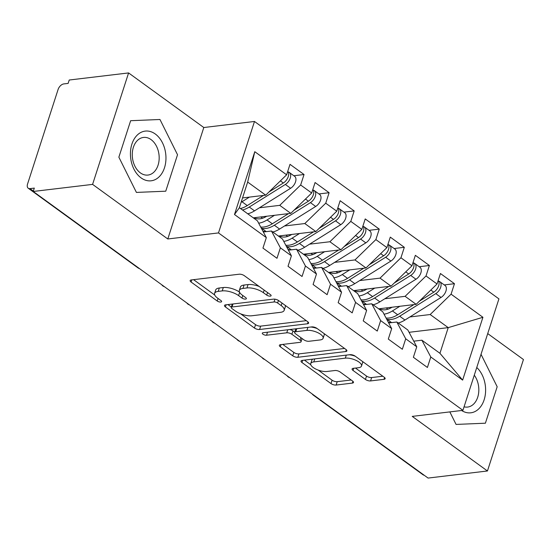 <?xml version="1.0" encoding="UTF-8"?>
<svg xmlns="http://www.w3.org/2000/svg" width="551" height="551" viewBox="0 0 551 551"><rect width="100%" height="100%" fill="white"/><g stroke="black" fill="none" stroke-linecap="round" stroke-linejoin="round"><path stroke-width="0.83" d="M270.314 296.128A2.645 1.026 -162.1 0 0 271.113 295.694A2.645 1.026 -162.1 0 0 270.458 294.661L244.307 275.679A3.781 1.467 -162.1 0 0 239.189 274.212L191.293 279.936A3.781 1.467 -162.1 0 0 190.157 280.555A3.781 1.467 -162.1 0 0 191.094 282.036L217.239 301.011A2.645 1.026 -162.1 0 0 220.827 302.044A2.645 1.026 -162.1 0 0 221.619 301.604A2.645 1.026 -162.1 0 0 220.965 300.57L217.583 298.112A12.094 4.683 -162.1 0 1 214.587 293.38A12.094 4.683 -162.1 0 1 218.224 291.383L222.211 290.907A12.094 4.683 -162.1 0 1 238.604 295.605L241.985 298.057A2.645 1.026 -162.1 0 0 245.574 299.09A2.645 1.026 -162.1 0 0 246.366 298.649A2.645 1.026 -162.1 0 0 245.712 297.616L242.33 295.157A12.094 4.683 -162.1 0 1 239.334 290.425A12.094 4.683 -162.1 0 1 242.963 288.428L246.958 287.946A12.094 4.683 -162.1 0 1 263.344 292.65L266.732 295.102A2.645 1.026 -162.1 0 0 270.314 296.128M365.451 379.46A3.781 1.467 -162.1 0 0 370.575 380.927L384.006 379.322A3.781 1.467 -162.1 0 0 385.142 378.702A3.781 1.467 -162.1 0 0 384.205 377.221L355.168 356.146A3.781 1.467 -162.1 0 0 350.05 354.679L302.155 360.395A3.781 1.467 -162.1 0 0 301.018 361.022A3.781 1.467 -162.1 0 0 301.955 362.503L330.993 383.579A3.781 1.467 -162.1 0 0 336.117 385.046L352.344 383.103A3.781 1.467 -162.1 0 0 353.48 382.484A3.781 1.467 -162.1 0 0 352.544 381.003L340.119 371.98A3.781 1.467 -162.1 0 0 334.994 370.513L326.95 371.477A10.111 3.919 -162.1 0 1 315.937 369.136A10.111 3.919 -162.1 0 1 310.743 363.591A10.111 3.919 -162.1 0 1 313.781 361.917L345.312 358.157A10.111 3.919 -162.1 0 1 356.325 360.499A10.111 3.919 -162.1 0 1 361.511 366.036A10.111 3.919 -162.1 0 1 358.481 367.71L353.225 368.337A3.781 1.467 -162.1 0 0 352.089 368.963A3.781 1.467 -162.1 0 0 353.026 370.444L365.451 379.46L366.539 376.085A3.781 1.467 -162.1 0 0 371.663 377.552L382.828 376.216M92.589 184.385L167.8 238.976L203.801 127.522L128.59 72.932L92.589 184.385L33.225 191.472L34.314 188.098L29.981 188.614L33.356 191.066M167.8 238.976L218.492 232.921L462.93 410.337L412.238 416.391L487.449 470.981L428.086 478.068L33.225 191.472M307.479 323.774A3.781 1.467 -162.1 0 0 308.608 323.155A3.781 1.467 -162.1 0 0 307.678 321.674L278.641 300.598A3.781 1.467 -162.1 0 0 273.516 299.131L225.621 304.848A3.781 1.467 -162.1 0 0 224.491 305.474A3.781 1.467 -162.1 0 0 225.421 306.955L254.459 328.031A3.781 1.467 -162.1 0 0 259.583 329.498L307.479 323.774L308.057 321.984M316.901 328.368L345.938 349.444A3.781 1.467 -162.1 0 1 346.875 350.925A3.781 1.467 -162.1 0 1 345.739 351.552L297.85 357.268A3.781 1.467 -162.1 0 1 292.726 355.801L280.301 346.786A3.781 1.467 -162.1 0 1 279.364 345.305A3.781 1.467 -162.1 0 1 280.5 344.678L299.923 342.357A3.781 1.467 -162.1 0 0 301.06 341.737A3.781 1.467 -162.1 0 0 300.123 340.256L291.878 334.271A3.781 1.467 -162.1 0 0 286.761 332.804L266.539 335.222A2.645 1.026 -162.1 0 1 263.654 334.609A2.645 1.026 -162.1 0 1 262.297 333.155A2.645 1.026 -162.1 0 1 263.089 332.721L311.783 326.901A3.781 1.467 -162.1 0 1 316.901 328.368M218.492 232.921L254.486 121.468L498.924 298.883L462.93 410.337M254.782 151.697L286.623 174.805L265.713 195.164L247.661 182.064L254.782 151.697L234.492 214.518L266.333 237.626L262.951 248.095L276.988 258.288L280.369 247.819L291.403 255.822L288.021 266.291L302.058 276.485L305.44 266.009L316.474 274.019L313.092 284.488L327.129 294.682L330.51 284.206L341.544 292.216L338.162 302.685L352.199 312.878L355.581 302.403L366.615 310.413L363.233 320.882L377.27 331.068L380.651 320.599L391.685 328.61L388.303 339.079L402.34 349.265L405.722 338.796L416.756 346.806L413.374 357.275L427.411 367.462L430.792 356.993L421.887 340.201L439.939 353.301L448.225 327.631L430.179 314.531L409.875 316.956M293.841 175.741L304.042 174.522L290.005 164.336L286.623 174.805M304.042 174.522L300.66 184.998L311.694 193.002L290.783 213.361L253.295 217.838M318.912 193.938L329.112 192.719L315.076 182.533L311.694 193.002M329.112 192.719L325.731 203.195L336.764 211.198L315.854 231.558L278.365 236.035M343.982 212.135L354.183 210.916L340.146 200.729L336.764 211.198M354.183 210.916L350.801 221.392L361.835 229.395L340.924 249.755L303.436 254.231M369.053 230.332L379.253 229.113L365.217 218.926L361.835 229.395M379.253 229.113L375.872 239.589L386.905 247.592L365.995 267.951L328.506 272.428M394.123 248.529L404.324 247.309L390.287 237.123L386.905 247.592M404.324 247.309L400.942 257.778L411.976 265.789L391.065 286.148L353.577 290.625M419.194 266.725L429.394 265.506L415.358 255.32L411.976 265.789M429.394 265.506L426.013 275.975L437.046 283.985L416.136 304.338L378.647 308.822M444.264 284.922L454.465 283.703L440.428 273.516L437.046 283.985M454.465 283.703L451.083 294.172L482.924 317.286L462.633 380.107L430.792 356.993M388.696 322.976L396.816 322.004L407.843 330.008L416.756 346.806M405.722 338.796L396.816 322.004M409.069 332.308L448.225 327.631L482.924 317.286M451.083 294.172L430.179 314.531M363.626 304.779L371.746 303.808L382.773 311.811L391.685 328.61M380.651 320.599L371.746 303.808M416.136 304.338L405.109 296.335L384.805 298.759M426.013 275.975L405.109 296.335M338.555 286.582L346.675 285.611L357.702 293.614L366.615 310.413M355.581 302.403L346.675 285.611M391.065 286.148L380.038 278.138L359.734 280.562M400.942 257.778L380.038 278.138M313.485 268.385L321.605 267.414L332.632 275.417L341.544 292.216M330.51 284.206L321.605 267.414M365.995 267.951L354.968 259.941L334.664 262.366M375.872 239.589L354.968 259.941M288.414 250.188L296.534 249.217L307.561 257.221L316.474 274.019M305.44 266.009L296.534 249.217M340.924 249.755L329.897 241.744L309.593 244.169M350.801 221.392L329.897 241.744M263.344 231.992L271.464 231.021L282.491 239.024L291.403 255.822M280.369 247.819L271.464 231.021M315.854 231.558L304.82 223.548L284.523 225.972M325.731 203.195L304.82 223.548M128.59 72.932L69.226 80.019L68.131 83.401L63.799 83.917A5.772 3.43 -54 0 0 58.096 89.469L27.55 184.034A5.772 3.43 -54 0 0 28.225 188.222A5.772 3.43 -54 0 0 29.981 188.614M234.492 214.518L239.375 207.727L257.42 220.834L266.333 237.626M290.783 213.361L279.75 205.351L259.452 207.775M300.66 184.998L279.75 205.351M424.16 475.217A5.772 3.43 126 0 1 423.085 474.817L313.464 395.253A5.772 3.43 126 0 0 314.538 395.652M487.449 470.981L523.45 359.527L487.718 333.589M203.801 127.522L254.486 121.468M177.525 154.735L159.969 119.491L130.642 120.703L118.864 157.173L136.414 192.416L165.748 191.197L177.525 154.735L165.748 191.197L136.414 192.416L118.864 157.173L130.642 120.703L159.969 119.491L177.525 154.735M497.174 386.74L481.023 354.307L497.174 386.74L485.397 423.202L497.174 386.74M456.07 424.422L485.397 423.202L456.07 424.422L449.83 411.9L456.07 424.422M413.767 341.172L421.887 340.201M247.661 182.064L239.375 207.727M265.713 195.164L242.536 197.933M462.633 380.107L439.939 353.301M164.115 286.472A5.772 3.43 126 0 1 163.11 286.121A5.772 3.43 126 0 1 163.041 286.072A5.772 5.772 0 0 1 161.719 284.736M189.186 304.669A5.772 3.43 126 0 1 188.18 304.317A5.772 3.43 126 0 1 188.111 304.269A5.772 5.772 0 0 1 186.789 302.933M214.256 322.865A5.772 3.43 126 0 1 213.251 322.514A5.772 3.43 126 0 1 213.182 322.466A5.772 5.772 0 0 1 211.859 321.13M239.327 341.062A5.772 3.43 126 0 1 238.321 340.711A5.772 3.43 126 0 1 238.252 340.663A5.772 5.772 0 0 1 236.93 339.326M264.397 359.259A5.772 3.43 126 0 1 263.392 358.908A5.772 3.43 126 0 1 263.323 358.859A5.772 5.772 0 0 1 262 357.523M289.468 377.456A5.772 3.43 126 0 1 288.462 377.104A5.772 3.43 126 0 1 288.393 377.056A5.772 5.772 0 0 1 287.071 375.72M259.19 286.479A12.094 4.683 -162.1 0 0 248.046 284.571L246.958 287.946M239.334 290.425L240.422 287.043A12.094 4.683 -162.1 0 1 244.059 285.046L248.046 284.571M239.492 292.085A12.094 4.683 -162.1 0 0 223.307 287.526L222.211 290.907M214.587 293.38L215.682 290.005A12.094 4.683 -162.1 0 1 219.312 288.001L223.307 287.526M193.566 279.66L214.745 295.033M240.677 313.85L255.554 324.649A3.781 1.467 -162.1 0 0 260.671 326.123L306.294 320.668M227.894 304.579L231.324 307.065M277.621 303.009A2.645 1.026 -162.1 0 0 274.033 301.976L231.999 307.003A2.645 1.026 -162.1 0 0 231.2 307.437A2.645 1.026 -162.1 0 0 231.854 308.47L235.422 311.06A12.094 4.683 -162.1 0 0 251.814 315.764L280.549 312.327A12.094 4.683 -162.1 0 0 284.178 310.33A12.094 4.683 -162.1 0 0 281.189 305.598L277.621 303.009L278.441 300.46M232.295 304.056A2.645 1.026 -162.1 0 0 232.295 304.062L231.2 307.437M284.178 310.33L285.273 306.955A12.094 4.683 -162.1 0 0 285.115 305.295M344.561 348.446L298.938 353.894L297.85 357.268M282.773 344.409L293.821 352.426A3.781 1.467 -162.1 0 0 298.938 353.894M294.73 332.17L292.974 330.896A3.781 1.467 -162.1 0 0 289.695 329.539M320.076 339.953A10.111 3.919 -162.1 0 0 323.113 338.28A10.111 3.919 -162.1 0 0 317.927 332.735A10.111 3.919 -162.1 0 0 306.914 330.393L295.804 331.723A3.781 1.467 -162.1 0 0 294.668 332.349A3.781 1.467 -162.1 0 0 295.605 333.83L303.849 339.809A3.781 1.467 -162.1 0 0 308.973 341.276L320.076 339.953M323.113 338.28L324.208 334.905A10.111 3.919 -162.1 0 0 324.105 333.596M317.149 328.548A10.111 3.919 -162.1 0 0 310.833 327.019M295.846 328.809A3.781 1.467 -162.1 0 0 295.763 328.968L294.668 332.349M355.491 368.068L366.539 376.085M361.511 366.036L362.606 362.661A10.111 3.919 -162.1 0 0 362.565 361.511M355.23 356.187A10.111 3.919 -162.1 0 0 349.231 354.775M312.837 359.121A10.111 3.919 -162.1 0 0 311.838 360.216L310.743 363.591M318.127 370.065L332.088 380.197A3.781 1.467 -162.1 0 0 337.205 381.671L351.166 380.004M304.428 360.127L310.785 364.741M268.971 191.989L283.345 182.994A7.7 4.573 -54 0 0 288.249 176.616A7.7 4.573 -54 0 0 287.732 171.368M242.474 209.979A24.258 14.402 -54 0 0 249.266 207.038L285.356 184.447A7.7 4.573 -54 0 0 290.26 178.076A7.7 4.573 -54 0 0 289.358 172.491A7.7 4.573 -54 0 0 288.187 171.995M289.358 172.491L294.627 176.313A7.7 4.573 126 0 1 295.522 181.899A7.7 4.573 126 0 1 290.618 188.27L254.528 210.861A24.258 14.402 126 0 1 247.736 213.802M240.463 208.526A24.258 14.402 -54 0 0 247.261 205.578L263.474 195.433M249.424 197.106L241.992 201.762A24.258 14.402 126 0 1 241.131 202.279M294.041 210.186L308.415 201.191A7.7 4.573 -54 0 0 313.319 194.813A7.7 4.573 -54 0 0 312.803 189.565M261.332 228.204L261.649 228.279A24.258 14.402 -54 0 0 274.336 225.235L310.427 202.644A7.7 4.573 -54 0 0 315.33 196.273A7.7 4.573 -54 0 0 314.428 190.687A7.7 4.573 -54 0 0 313.257 190.191M314.428 190.687L319.697 194.51A7.7 4.573 126 0 1 320.592 200.096A7.7 4.573 126 0 1 315.689 206.467L279.598 229.051A24.258 14.402 126 0 1 272.807 231.999M266.732 216.233L266.732 216.233A19.251 11.433 126 0 1 256.663 218.651L253.315 217.852M265.417 231.744L262.889 231.138M260.706 227.019A24.258 14.402 -54 0 0 272.332 223.775L288.545 213.623M274.494 215.303L267.063 219.952A24.258 14.402 126 0 1 258.674 223.189M319.112 228.383L333.486 219.388A7.7 4.573 -54 0 0 338.39 213.01A7.7 4.573 -54 0 0 337.873 207.761M286.403 246.4L286.72 246.476A24.258 14.402 -54 0 0 299.407 243.432L335.497 220.841A7.7 4.573 -54 0 0 340.401 214.47A7.7 4.573 -54 0 0 339.499 208.884A7.7 4.573 -54 0 0 338.328 208.388M339.499 208.884L344.768 212.707A7.7 4.573 126 0 1 345.663 218.292A7.7 4.573 126 0 1 340.759 224.663L304.669 247.247A24.258 14.402 126 0 1 297.877 250.195M291.803 234.43L291.803 234.43A19.251 11.433 126 0 1 281.733 236.847L278.386 236.048M290.487 249.94L287.959 249.334M285.776 245.216A24.258 14.402 -54 0 0 297.402 241.972L313.615 231.819M299.565 233.5L292.133 238.149A24.258 14.402 126 0 1 283.744 241.386M344.182 246.579L358.556 237.577A7.7 4.573 -54 0 0 363.46 231.206A7.7 4.573 -54 0 0 362.944 225.958M311.473 264.597L311.79 264.673A24.258 14.402 -54 0 0 324.477 261.629L360.568 239.038A7.7 4.573 -54 0 0 365.471 232.667A7.7 4.573 -54 0 0 364.569 227.081A7.7 4.573 -54 0 0 363.398 226.585M364.569 227.081L369.838 230.903A7.7 4.573 126 0 1 370.733 236.482A7.7 4.573 126 0 1 365.83 242.86L329.739 265.444A24.258 14.402 126 0 1 322.948 268.392M316.873 252.627L316.873 252.627A19.251 11.433 126 0 1 306.804 255.044L303.456 254.245M315.558 268.137L313.03 267.524M310.847 263.412A24.258 14.402 -54 0 0 322.473 260.168L338.686 250.016M324.635 251.697L317.204 256.346A24.258 14.402 126 0 1 308.815 259.583M369.253 264.776L383.627 255.774A7.7 4.573 -54 0 0 388.531 249.403A7.7 4.573 -54 0 0 388.014 244.155M336.544 282.794L336.861 282.87A24.258 14.402 -54 0 0 349.548 279.825L385.638 257.234A7.7 4.573 -54 0 0 390.542 250.863A7.7 4.573 -54 0 0 389.64 245.278A7.7 4.573 -54 0 0 388.469 244.782M389.64 245.278L394.909 249.1A7.7 4.573 126 0 1 395.804 254.679A7.7 4.573 126 0 1 390.9 261.057L354.81 283.641A24.258 14.402 126 0 1 348.018 286.589M341.944 270.823L341.944 270.823A19.251 11.433 126 0 1 331.874 273.241L328.527 272.442M340.628 286.334L338.1 285.721M335.917 281.609A24.258 14.402 -54 0 0 347.543 278.365L363.756 268.213M349.706 269.894L342.274 274.543A24.258 14.402 126 0 1 333.885 277.78M155.286 133.996A25.022 17.646 83.2 0 0 131.896 144.128A25.022 17.646 83.2 0 0 141.104 177.904A25.022 17.646 83.2 0 0 164.487 167.779A25.022 17.646 83.2 0 0 155.286 133.996M151.091 139.623A18.948 13.362 83.2 0 0 143.474 137.433A18.948 13.362 83.2 0 0 132.364 152.4A18.948 13.362 83.2 0 0 140.353 172.869A18.948 13.362 83.2 0 0 147.971 175.06A18.948 13.362 83.2 0 0 159.081 160.093A18.948 13.362 83.2 0 0 151.091 139.623M461.607 410.495A25.022 17.646 83.2 0 0 483.909 400.474A25.022 17.646 83.2 0 0 476.76 367.51M464.066 406.824A18.948 13.362 83.2 0 0 467.62 407.065A18.948 13.362 83.2 0 0 478.316 394.929A18.948 13.362 83.2 0 0 474.28 375.197M394.323 282.973L408.697 273.971A7.7 4.573 -54 0 0 413.601 267.6A7.7 4.573 -54 0 0 413.085 262.352M361.614 300.991L361.931 301.066A24.258 14.402 -54 0 0 374.618 298.015L410.709 275.431A7.7 4.573 -54 0 0 415.612 269.06A7.7 4.573 -54 0 0 414.71 263.474A7.7 4.573 -54 0 0 413.539 262.979M414.71 263.474L419.979 267.297A7.7 4.573 126 0 1 420.874 272.876A7.7 4.573 126 0 1 415.971 279.254L379.887 301.838A24.258 14.402 126 0 1 373.089 304.786M367.014 289.02L367.014 289.02A19.251 11.433 126 0 1 356.945 291.438L353.597 290.639M365.699 304.531L363.171 303.918M360.988 299.806A24.258 14.402 -54 0 0 372.614 296.562L388.827 286.41M374.776 288.09L367.345 292.739A24.258 14.402 126 0 1 358.956 295.977M419.394 301.17L433.768 292.168A7.7 4.573 -54 0 0 438.672 285.797A7.7 4.573 -54 0 0 438.155 280.549M386.685 319.187L387.002 319.263A24.258 14.402 -54 0 0 399.689 316.212L435.779 293.628A7.7 4.573 -54 0 0 440.683 287.257A7.7 4.573 -54 0 0 439.781 281.671A7.7 4.573 -54 0 0 438.61 281.175M439.781 281.671L445.05 285.494A7.7 4.573 126 0 1 445.945 291.073A7.7 4.573 126 0 1 441.041 297.45L404.957 320.035A24.258 14.402 126 0 1 398.159 322.976M392.085 307.217L392.085 307.217A19.251 11.433 126 0 1 382.015 309.634L378.668 308.835M390.769 322.728L388.241 322.115M386.058 318.003A24.258 14.402 -54 0 0 397.684 314.759L413.897 304.607M399.847 306.287L392.422 310.936A24.258 14.402 126 0 1 384.026 314.166M28.225 188.222L137.846 267.786A5.772 3.43 -54 0 0 138.914 268.185M264.17 290.095L263.344 292.65M244.059 285.046L242.963 288.428M242.812 295.508L241.985 298.057M239.644 292.381L238.604 295.605M219.312 288.001L218.224 291.383M218.065 298.463L217.239 301.011M191.796 279.874L191.094 282.036M267.552 292.553L266.732 295.102M260.671 326.123L259.583 329.498M255.554 324.649L254.459 328.031M226.124 304.793L225.421 306.955M274.942 299.172L274.033 301.976M232.977 303.973L231.999 307.003M282.009 303.043L281.189 305.598M346.324 349.754L345.739 351.552M293.821 352.426L292.726 355.801M281.003 344.623L280.301 346.786M300.949 337.708L300.123 340.256M292.974 330.896L291.878 334.271M287.739 329.774L286.761 332.804M267.517 332.191L266.539 335.222M307.892 327.37L306.914 330.393M296.782 328.692L295.804 331.723M353.721 368.282L353.026 370.444M346.29 355.126L345.312 358.157M314.759 358.894L313.781 361.917M352.929 381.313L352.344 383.103M337.205 381.671L336.117 385.046M332.088 380.197L330.993 383.579M302.657 360.34L301.955 362.503M384.591 377.531L384.006 379.322M371.663 377.552L370.575 380.927M249.266 207.038L254.528 210.861M285.356 184.447L290.618 188.27M241.992 201.762L247.261 205.578M280.404 180.859L283.345 182.994M261.649 228.279L266.278 231.64M274.336 225.235L279.598 229.051M310.427 202.644L315.689 206.467M260.802 216.942L262.572 218.224M267.063 219.952L272.332 223.775M305.474 199.056L308.415 201.191M286.72 246.476L291.348 249.837M299.407 243.432L304.669 247.247M335.497 220.841L340.759 224.663M285.873 235.139L287.643 236.42M292.133 238.149L297.402 241.972M330.545 217.252L333.486 219.388M311.79 264.673L316.419 268.034M324.477 261.629L329.739 265.444M360.568 239.038L365.83 242.86M310.943 253.336L312.713 254.617M317.204 256.346L322.473 260.168M355.615 235.449L358.556 237.577M336.861 282.87L341.489 286.231M349.548 279.825L354.81 283.641M385.638 257.234L390.9 261.057M336.014 271.526L337.784 272.814M342.274 274.543L347.543 278.365M380.686 253.646L383.627 255.774M361.931 301.066L366.56 304.428M374.618 298.015L379.887 301.838M410.709 275.431L415.971 279.254M361.084 289.723L362.854 291.011M367.345 292.739L372.614 296.562M405.756 271.843L408.697 273.971M387.002 319.263L391.63 322.624M399.689 316.212L404.957 320.035M435.779 293.628L441.041 297.45M386.155 307.919L387.925 309.207M392.422 310.936L397.684 314.759M430.827 290.033L433.768 292.168M137.846 267.786A5.772 5.772 0 0 0 139.527 268.633M164.604 286.83L163.11 286.121M189.675 305.027L188.18 304.317M214.745 323.223L213.251 322.514M239.816 341.42L238.321 340.711M264.886 359.617L263.392 358.908M312.142 393.917A5.772 5.772 0 0 0 313.464 395.253M289.957 377.814L288.462 377.104M302.093 338.534L301.06 341.737"/></g></svg>
